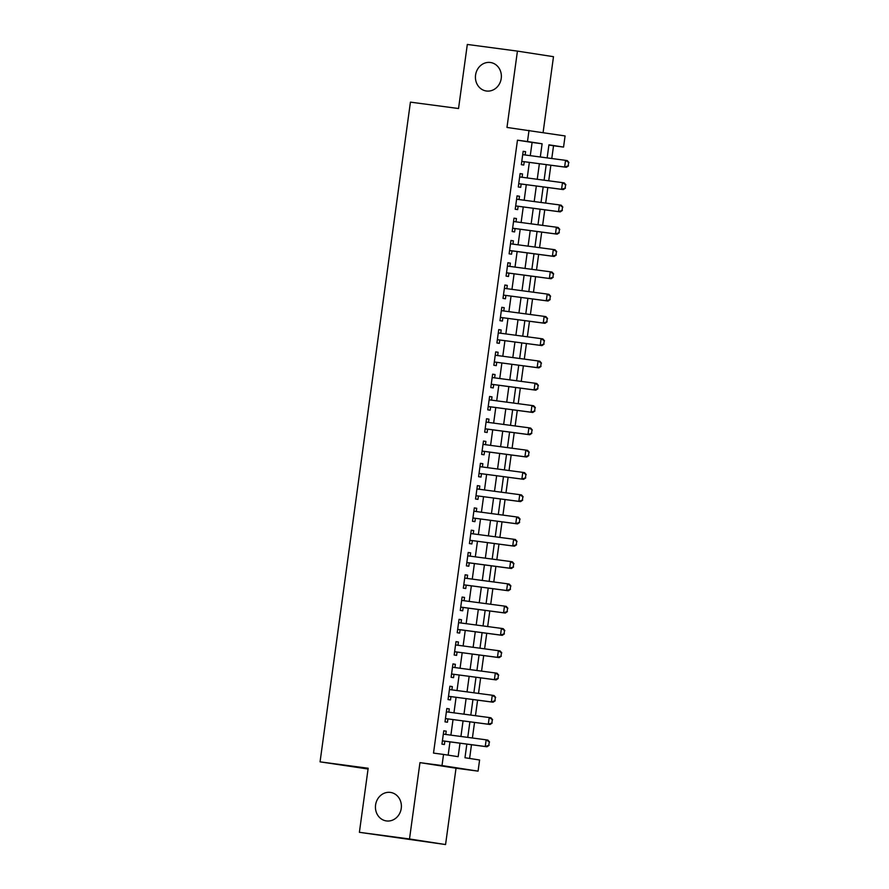 <?xml version="1.0" encoding="UTF-8"?>
<svg xmlns="http://www.w3.org/2000/svg" width="889" height="889" viewBox="0 0 889 889"><rect width="100%" height="100%" fill="white"/><g stroke="black" fill="none" stroke-linecap="round" stroke-linejoin="round"><path stroke-width="1.33" d="M390.371 792.41A14.402 12.946 98.8 0 1 390.615 792.443A14.402 12.946 98.8 0 1 401.228 808.512A14.402 12.946 98.8 0 1 386.459 820.936A14.402 12.946 98.8 0 1 386.215 820.903A14.402 12.946 98.8 0 1 375.603 804.834A14.402 12.946 98.8 0 1 390.371 792.41M490.35 62.486A14.402 12.946 98.8 0 1 490.606 62.519A14.402 12.946 98.8 0 1 501.207 78.588A14.402 12.946 98.8 0 1 486.45 91.011A14.402 12.946 98.8 0 1 486.205 90.978A14.402 12.946 98.8 0 1 475.593 74.909A14.402 12.946 98.8 0 1 490.35 62.486M466.847 744.104L464.98 757.739L479.593 759.995L478.071 771.141L442.011 765.562L443.533 754.428L458.157 756.683L460.002 743.193M456.024 768.218L419.964 762.64L409.507 838.972L359.389 832.315L445.567 844.55L456.024 768.218L478.071 771.141M368.057 769.018L320.062 761.851L410.429 102.135L458.535 108.525L467.314 44.45L517.431 51.106L506.974 127.438L565.082 135.939L563.548 147.085L548.935 144.829L547.146 157.898M543.09 132.55L553.491 56.685L517.431 51.106M551.78 158.52L553.536 145.752L563.548 147.085M469.603 758.45L471.481 744.715M472.403 737.992L474.537 722.435M475.459 715.712L477.593 700.143M478.515 693.42L480.638 677.851M481.56 671.128L483.694 655.571M484.616 648.848L486.75 633.279M487.672 626.556L489.806 610.999M490.717 604.264L492.85 588.707M493.773 581.984L495.906 566.415M496.829 559.692L498.962 544.135M499.885 537.412L502.018 521.843M502.93 515.12L505.063 499.551M505.985 492.828L508.119 477.271M509.041 470.548L511.175 454.979M512.097 448.256L514.22 432.687M515.142 425.964L517.276 410.407M518.198 403.684L520.332 388.115M521.254 381.392L523.388 365.824M524.31 359.1L526.432 343.543M527.355 336.82L529.488 321.251M530.411 314.528L532.544 298.971M533.467 292.237L535.6 276.679M536.523 269.956L538.645 254.387M539.567 247.664L541.701 232.107M542.623 225.384L544.757 209.815M545.679 203.092L547.813 187.523M548.724 180.8L550.858 165.243M409.507 838.972L445.567 844.55M445.767 734.458L446.222 731.158L443.778 730.78L441.955 744.16L444.389 744.538L444.844 741.182M448.823 712.167L449.267 708.877L446.834 708.5L445 721.868L447.445 722.246L447.9 718.89M451.879 689.886L452.323 686.586L449.89 686.208L448.056 699.576L450.49 699.954L450.956 696.609M454.924 667.595L455.379 664.294L452.946 663.916L451.112 677.296L453.546 677.674L454.001 674.318M457.979 645.303L458.435 642.014L455.99 641.636L454.168 655.004L456.602 655.382L457.057 652.026M461.035 623.022L461.48 619.722L459.046 619.344L457.213 632.712L459.657 633.09L460.113 629.745M464.091 600.731L464.536 597.43L462.102 597.052L460.269 610.432L462.702 610.81L463.169 607.454M467.136 578.439L467.592 575.15L465.158 574.772L463.325 588.14L465.758 588.518L466.214 585.173M470.192 556.158L470.648 552.858L468.203 552.48L466.381 565.86L468.814 566.226L469.27 562.881M473.248 533.867L473.693 530.566L471.259 530.188L469.425 543.568L471.87 543.946L472.326 540.59M476.293 511.586L476.748 508.286L474.315 507.908L472.481 521.276L474.915 521.654L475.382 518.309M479.349 489.294L479.804 485.994L477.371 485.616L475.537 498.996L477.971 499.374L478.426 496.018M482.405 467.003L482.86 463.702L480.416 463.336L478.593 476.704L481.027 477.082L481.482 473.726M485.461 444.722L485.905 441.422L483.472 441.044L481.638 454.412L484.083 454.79L484.538 451.445M488.506 422.431L488.961 419.13L486.527 418.752L484.694 432.132L487.128 432.51L487.594 429.154M491.561 400.139L492.017 396.85L489.583 396.472L487.75 409.84L490.183 410.218L490.639 406.862M494.617 377.858L495.073 374.558L492.628 374.18L490.795 387.548L493.239 387.926L493.695 384.581M497.673 355.567L498.118 352.266L495.684 351.888L493.851 365.268L496.284 365.646L496.751 362.29M500.718 333.275L501.174 329.986L498.74 329.608L496.907 342.976L499.34 343.354L499.807 340.009M503.774 310.994L504.23 307.694L501.796 307.316L499.962 320.685L502.396 321.062L502.852 317.717M506.83 288.703L507.286 285.402L504.841 285.025L503.007 298.404L505.452 298.782L505.908 295.426M509.886 266.422L510.33 263.122L507.897 262.744L506.063 276.112L508.497 276.49L508.964 273.145M512.931 244.131L513.386 240.83L510.953 240.452L509.119 253.832L511.553 254.198L512.008 250.854M515.987 221.839L516.442 218.538L513.998 218.172L512.175 231.54L514.609 231.918L515.064 228.562M519.043 199.558L519.487 196.258L517.054 195.88L515.22 209.248L517.665 209.626L518.12 206.281M522.099 177.267L522.543 173.966L520.109 173.588L518.276 186.968L520.71 187.346L521.176 183.99M553.536 145.752L548.902 145.04M530.277 155.664L532.089 142.44L517.465 140.184L433.51 753.094L443.533 754.428M448.156 755.139L449.978 741.859M450.901 735.136L453.034 719.579M453.957 712.856L456.079 697.287M457.002 690.564L459.135 674.995M460.058 668.272L462.191 652.715M463.113 645.992L465.247 630.423M466.169 623.7L468.292 608.143M469.214 601.409L471.348 585.851M472.27 579.128L474.404 563.559M475.326 556.836L477.46 541.279M478.382 534.556L480.505 518.987M481.427 512.264L483.56 496.695M484.483 489.972L486.616 474.415M487.539 467.692L489.672 452.123M490.584 445.4L492.717 429.832M493.639 423.108L495.773 407.551M496.695 400.828L498.829 385.259M499.751 378.536L501.885 362.968M502.796 356.245L504.93 340.687M505.852 333.964L507.986 318.395M508.908 311.672L511.042 296.115M511.964 289.381L514.098 273.823M515.009 267.1L517.142 251.531M518.065 244.808L520.198 229.251M521.121 222.528L523.254 206.959M524.177 200.236L526.299 184.668M527.221 177.944L529.355 162.387M525.143 154.975L525.599 151.675L523.165 151.308L521.332 164.676L523.765 165.054L524.221 161.698M419.964 762.64L442.011 765.562M517.465 140.184L527.488 141.518L529.022 130.372M359.389 832.315L368.168 768.24L320.062 761.851M546.224 164.621L544.09 180.189M543.168 186.912L541.034 202.47M540.112 209.204L537.989 224.761M537.067 231.484L534.934 247.053M534.011 253.776L531.878 269.334M530.955 276.057L528.822 291.625M527.899 298.348L525.777 313.917M524.854 320.64L522.721 336.198M521.799 342.921L519.665 358.489M518.743 365.212L516.609 380.781M515.687 387.504L513.564 403.061M512.642 409.785L510.508 425.353M509.586 432.076L507.452 447.645M506.53 454.368L504.396 469.925M503.474 476.648L501.352 492.217M500.429 498.94L498.296 514.498M497.373 521.232L495.24 536.789M494.317 543.512L492.184 559.081M491.273 565.804L489.139 581.362M488.217 588.085L486.083 603.653M485.161 610.376L483.027 625.945M482.105 632.668L479.971 648.225M479.06 654.949L476.926 670.517M476.004 677.24L473.87 692.809M472.948 699.532L470.814 715.089M469.892 721.812L467.77 737.381M540.301 156.986L542.112 143.774L527.488 141.518M460.924 736.47L463.058 720.912M463.98 714.178L466.103 698.621M467.025 691.898L469.159 676.329M470.081 669.606L472.215 654.048M473.137 647.325L475.271 631.757M476.182 625.034L478.315 609.465M479.238 602.742L481.371 587.184M482.294 580.461L484.427 564.893M485.35 558.17L487.483 542.601M488.394 535.878L490.528 520.321M491.45 513.598L493.584 498.029M494.506 491.306L496.64 475.737M497.562 469.014L499.696 453.457M500.607 446.734L502.741 431.165M503.663 424.442L505.797 408.884M506.719 402.15L508.852 386.593M509.775 379.87L511.897 364.301M512.82 357.578L514.953 342.021M515.876 335.297L518.009 319.729M518.932 313.006L521.065 297.437M521.987 290.714L524.11 275.157M525.032 268.434L527.166 252.865M528.088 246.142L530.222 230.573M531.144 223.85L533.278 208.293M534.2 201.57L536.323 186.001M537.245 179.278L539.379 163.709M532.089 142.44L542.112 143.774M523.154 151.352L525.599 151.675M520.098 173.644L522.543 173.966M517.054 195.936L519.487 196.258M513.998 218.216L516.442 218.538M510.942 240.508L513.386 240.83M507.886 262.8L510.33 263.122M504.841 285.08L507.286 285.402M501.785 307.372L504.23 307.694M498.729 329.652L501.174 329.986M495.673 351.944L498.118 352.266M492.628 374.236L495.073 374.558M489.572 396.516L492.017 396.85M486.516 418.808L488.961 419.13M483.46 441.1L485.905 441.422M480.416 463.38L482.86 463.702M477.36 485.672L479.804 485.994M474.304 507.963L476.748 508.286M471.248 530.244L473.693 530.566M468.203 552.536L470.648 552.858M465.147 574.816L467.592 575.15M462.091 597.108L464.536 597.43M459.046 619.4L461.48 619.722M455.99 641.68L458.435 642.014M452.934 663.972L455.379 664.294M449.878 686.264L452.323 686.586M446.834 708.544L449.267 708.877M443.778 730.836L446.222 731.158M568.193 165.821L568.649 162.476L568.193 165.821L564.626 167.032L566.382 167.299L522.276 161.442A2.245 2.022 -81.2 0 0 521.776 161.442M522.699 154.653L565.537 160.342L564.626 167.032L522.276 161.442M568.649 162.476L565.537 160.342L567.293 160.609L568.938 162.52M566.382 167.299L568.482 165.865M565.137 188.101L565.593 184.756L565.137 188.101L561.57 189.313L563.326 189.59L519.232 183.734A2.245 2.022 -81.2 0 0 518.72 183.734M519.654 176.944L562.481 182.634L561.57 189.313L519.232 183.734M565.593 184.756L562.481 182.634L564.237 182.901L565.882 184.801M563.326 189.59L565.426 188.146M562.081 210.393L562.537 207.048L562.081 210.393L558.514 211.604L560.27 211.871L516.176 206.015A2.245 2.022 -81.2 0 0 515.664 206.026M516.598 199.225L559.437 204.915L558.514 211.604L515.676 205.915M562.537 207.048L559.437 204.915L561.192 205.192L562.837 207.093M560.27 211.871L562.381 210.437M559.025 232.685L559.492 229.34L559.025 232.685L555.469 233.896L557.214 234.163L513.12 228.306A2.245 2.022 -81.2 0 0 512.609 228.306M513.542 221.517L556.381 227.206L555.469 233.896L512.631 228.206M559.492 229.34L556.381 227.206L558.136 227.473L559.781 229.384M557.214 234.163L559.325 232.729M555.981 254.965L556.436 251.62L555.981 254.965L552.413 256.176L554.169 256.454L510.064 250.598A2.245 2.022 -81.2 0 0 509.564 250.598M510.486 243.808L553.325 249.498L552.413 256.176L509.575 250.487M556.436 251.62L553.325 249.498L555.08 249.765L556.725 251.665M554.169 256.454L556.27 255.01M552.925 277.257L553.38 273.912L552.925 277.257L549.358 278.468L551.113 278.735L507.019 272.879A2.245 2.022 -81.2 0 0 506.508 272.89M507.441 266.089L550.28 271.778L549.358 278.468L506.519 272.779M553.38 273.912L550.28 271.778L552.025 272.056L553.68 273.956M551.113 278.735L553.214 277.301M549.869 299.537L550.324 296.204L549.869 299.537L546.302 300.76L548.057 301.027L503.963 295.17A2.245 2.022 -81.2 0 0 503.452 295.17M504.519 288.403A2.245 2.022 -81.2 0 1 504.385 288.347L547.224 294.07L546.302 300.76L503.963 295.17M550.324 296.204L547.224 294.07L548.98 294.337L550.624 296.248M548.057 301.027L550.169 299.593M546.824 321.829L547.28 318.484L546.824 321.829L543.257 323.04L545.013 323.318L500.907 317.462A2.245 2.022 -81.2 0 0 500.396 317.462M501.463 310.683A2.245 2.022 -81.2 0 1 501.34 310.639L544.168 316.362L543.257 323.04L500.907 317.462M547.28 318.484L544.168 316.362L545.924 316.628L547.568 318.529M545.013 323.318L547.113 321.874M543.768 344.121L544.224 340.776L543.768 344.121L540.201 345.332L541.957 345.599L497.851 339.742A2.245 2.022 -81.2 0 0 497.351 339.754M498.407 332.975A2.245 2.022 -81.2 0 1 498.284 332.919L541.112 338.642L540.201 345.332L497.851 339.742M544.224 340.776L541.112 338.642L542.868 338.92L544.513 340.82M541.957 345.599L544.057 344.165M540.712 366.401L541.168 363.068L540.712 366.401L537.145 367.624L538.901 367.89L494.806 362.034A2.245 2.022 -81.2 0 0 494.295 362.034M495.229 355.244L538.067 360.934L537.145 367.624L494.806 362.034M541.168 363.068L538.067 360.934L539.812 361.201L541.468 363.112M538.901 367.89L541.001 366.446M537.656 388.693L538.123 385.348L537.656 388.693L534.089 389.904L535.845 390.182L491.75 384.326A2.245 2.022 -81.2 0 0 491.239 384.326M492.173 377.536L535.011 383.215L534.089 389.904L491.261 384.215M538.123 385.348L535.011 383.215L536.767 383.492L538.412 385.393M535.845 390.182L537.956 388.737M534.611 410.985L535.067 407.64L534.611 410.985L531.044 412.196L532.8 412.463L488.694 406.606A2.245 2.022 -81.2 0 0 488.194 406.617M489.117 399.817L531.955 405.506L531.044 412.196L488.205 406.506M535.067 407.64L531.955 405.506L533.711 405.784L535.356 407.684M532.8 412.463L534.9 411.029M531.555 433.265L532.011 429.92L531.555 433.265L527.988 434.477L529.744 434.754L485.638 428.898A2.245 2.022 -81.2 0 0 485.138 428.898M486.072 422.108L528.899 427.798L527.988 434.477L485.15 428.787M532.011 429.92L528.899 427.798L530.655 428.065L532.3 429.976M529.744 434.754L531.844 433.31M528.499 455.557L528.955 452.212L528.499 455.557L524.932 456.768L526.688 457.035L482.594 451.179A2.245 2.022 -81.2 0 0 482.082 451.19M483.149 444.411A2.245 2.022 -81.2 0 1 483.016 444.367L525.855 450.078L524.932 456.768L482.094 451.079M528.955 452.212L525.855 450.078L527.599 450.356L529.255 452.257M526.688 457.035L528.788 455.601M525.443 477.849L525.91 474.504L525.443 477.849L521.876 479.06L523.632 479.327L479.538 473.47A2.245 2.022 -81.2 0 0 479.027 473.47M480.093 466.703A2.245 2.022 -81.2 0 1 479.96 466.647L522.799 472.37L521.876 479.06L479.538 473.47M525.91 474.504L522.799 472.37L524.554 472.637L526.199 474.548M523.632 479.327L525.743 477.893M522.399 500.129L522.854 496.784L522.399 500.129L518.832 501.34L520.587 501.618L476.482 495.762A2.245 2.022 -81.2 0 0 475.982 495.762M477.037 488.983A2.245 2.022 -81.2 0 1 476.915 488.939L519.743 494.662L518.832 501.34L476.482 495.762M522.854 496.784L519.743 494.662L521.499 494.929L523.143 496.829M520.587 501.618L522.688 500.174M519.343 522.421L519.798 519.076L519.343 522.421L515.776 523.632L517.531 523.899L473.437 518.043A2.245 2.022 -81.2 0 0 472.926 518.054M473.981 511.275A2.245 2.022 -81.2 0 1 473.859 511.219L516.687 516.942L515.776 523.632L473.437 518.043M519.798 519.076L516.687 516.942L518.443 517.22L520.087 519.12M517.531 523.899L519.632 522.465M516.287 544.713L516.742 541.368L516.287 544.713L512.72 545.924L514.475 546.19L470.381 540.334A2.245 2.022 -81.2 0 0 469.87 540.334M470.803 533.544L513.642 539.234L512.72 545.924L470.381 540.334M516.742 541.368L513.642 539.234L515.398 539.501L517.042 541.412M514.475 546.19L516.576 544.757M513.231 566.993L513.698 563.648L513.231 566.993L509.675 568.204L511.419 568.482L467.325 562.626A2.245 2.022 -81.2 0 0 466.814 562.626M467.747 555.836L510.586 561.526L509.675 568.204L466.836 562.515M513.698 563.648L510.586 561.526L512.342 561.792L513.986 563.693M511.419 568.482L513.531 567.038M510.186 589.285L510.642 585.94L510.186 589.285L506.619 590.496L508.375 590.763L464.269 584.906A2.245 2.022 -81.2 0 0 463.769 584.918M464.691 578.117L507.53 583.806L506.619 590.496L463.78 584.806M510.642 585.94L507.53 583.806L509.286 584.084L510.931 585.984M508.375 590.763L510.475 589.329M507.13 611.565L507.586 608.232L507.13 611.565L503.563 612.788L505.319 613.054L461.224 607.198A2.245 2.022 -81.2 0 0 460.713 607.198M461.647 600.408L504.474 606.098L503.563 612.788L460.724 607.098M507.586 608.232L504.474 606.098L506.23 606.365L507.875 608.276M505.319 613.054L507.419 611.621M504.074 633.857L504.53 630.512L504.074 633.857L500.507 635.068L502.263 635.346L458.168 629.49A2.245 2.022 -81.2 0 0 457.657 629.49M458.724 622.711A2.245 2.022 -81.2 0 1 458.591 622.667L501.429 628.39L500.507 635.068L457.668 629.379M504.53 630.512L501.429 628.39L503.185 628.656L504.83 630.557M502.263 635.346L504.363 633.901M501.018 656.149L501.485 652.804L501.018 656.149L497.462 657.36L499.207 657.627L455.112 651.77A2.245 2.022 -81.2 0 0 454.601 651.781M455.668 645.003A2.245 2.022 -81.2 0 1 455.546 644.947L498.373 650.67L497.462 657.36L455.112 651.77M501.485 652.804L498.373 650.67L500.129 650.948L501.774 652.848M499.207 657.627L501.318 656.193M497.973 678.429L498.429 675.095L497.973 678.429L494.406 679.641L496.162 679.918L452.057 674.062A2.245 2.022 -81.2 0 0 451.556 674.062M452.612 667.283A2.245 2.022 -81.2 0 1 452.49 667.239L495.317 672.962L494.406 679.641L452.057 674.062M498.429 675.095L495.317 672.962L497.073 673.229L498.718 675.14M496.162 679.918L498.262 678.474M494.917 700.721L495.373 697.376L494.917 700.721L491.35 701.932L493.106 702.21L449.012 696.354A2.245 2.022 -81.2 0 0 448.501 696.354M449.556 689.575A2.245 2.022 -81.2 0 1 449.434 689.531L492.273 695.242L491.35 701.932L449.012 696.354M495.373 697.376L492.273 695.242L494.017 695.52L495.662 697.421M493.106 702.21L495.206 700.765M491.861 723.013L492.317 719.668L491.861 723.013L488.294 724.224L490.05 724.491L445.956 718.634A2.245 2.022 -81.2 0 0 445.445 718.634M446.378 711.845L489.217 717.534L488.294 724.224L445.956 718.634M492.317 719.668L489.217 717.534L490.972 717.801L492.617 719.712M490.05 724.491L492.162 723.057M488.806 745.293L489.272 741.948L488.806 745.293L485.25 746.504L486.994 746.782L442.9 740.926A2.245 2.022 -81.2 0 0 442.389 740.926M443.322 734.136L486.161 739.826L485.25 746.504L442.411 740.815M489.272 741.948L486.161 739.826L487.917 740.093L489.561 742.004M486.994 746.782L489.106 745.338"/></g></svg>
